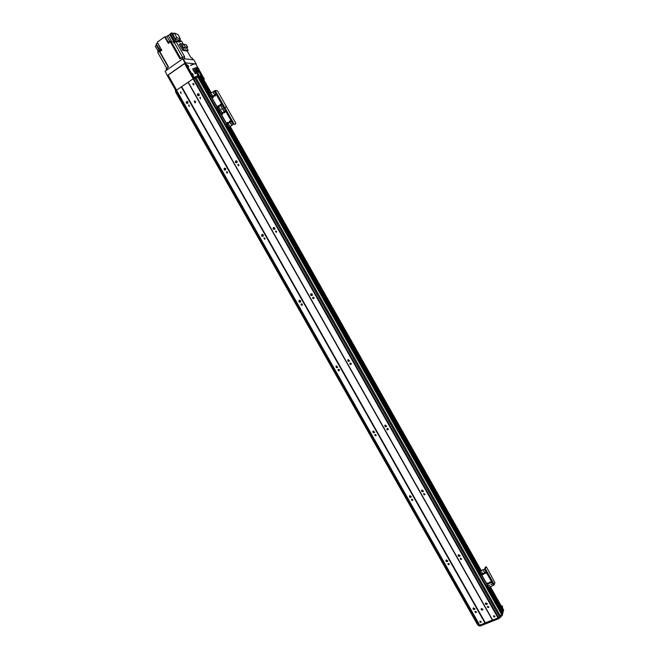 <?xml version="1.0" encoding="UTF-8"?>
<svg xmlns="http://www.w3.org/2000/svg" width="659" height="659" viewBox="0 0 659 659"><rect width="100%" height="100%" fill="white"/><g stroke="black" fill="none" stroke-linecap="round" stroke-linejoin="round"><path stroke-width="0.99" d="M475.403 611.255L476.539 612.096C475.889 612.862 475.386 612.738 475.015 611.725L475.403 611.255M487.784 606.272L488.929 607.104C488.286 607.886 487.775 607.771 487.388 606.758L487.784 606.272M485.848 602.845L487.363 603.957C486.515 604.995 485.831 604.838 485.321 603.496L485.848 602.845M487.363 603.71L485.535 603.059L487.363 603.71M473.195 608.026L474.982 608.694L473.187 608.035M473.475 607.845L474.982 608.974C474.118 609.987 473.442 609.822 472.964 608.479L473.475 607.845M447.823 560.867L446.052 560.059M446.061 560.175L447.733 560.941M446.308 559.895L447.799 561.073C446.876 562.053 446.217 561.855 445.814 560.488L446.308 559.895M458.573 554.647L460.081 555.809C459.166 556.814 458.499 556.633 458.063 555.257L458.573 554.647M460.097 555.611L458.302 554.829M458.318 554.993L459.974 555.71M411.389 496.746L409.709 495.725M409.717 496.054L411.101 496.894M409.89 495.626L411.356 496.87C410.343 497.792 409.7 497.545 409.428 496.145L409.89 495.626M422.007 490.032L423.49 491.276C422.493 492.215 421.834 491.985 421.538 490.576L422.007 490.032M423.523 491.153L421.809 490.156M421.834 490.551L423.177 491.334M374.699 432.246L373.183 430.986M373.142 431.521L374.18 432.378M373.249 430.953L374.674 432.296C373.562 433.12 372.945 432.815 372.829 431.381L373.249 430.953L373.983 432.296M385.227 425.022L386.668 426.365C385.556 427.213 384.938 426.917 384.798 425.475L385.227 425.022M386.685 426.315L385.136 425.071M385.128 425.706L386.067 426.464M337.746 367.351L336.461 365.844L336.032 366.206L336.378 365.877L337.746 367.351C336.527 368.027 335.958 367.648 336.032 366.206M336.337 366.536L337.037 367.36M348.207 359.608L349.591 361.066C348.372 361.775 347.787 361.404 347.853 359.946L348.207 359.608M349.575 361.091L348.273 359.575M348.183 360.424L348.726 361.058M300.52 302.044L299.548 300.306M299.293 301.048L299.763 301.88M299.285 300.405C300.512 300.273 300.932 300.809 300.553 302.011C299.235 302.497 298.733 302.028 299.046 300.611L299.293 300.471M310.966 293.79C312.193 293.642 312.621 294.178 312.251 295.389C310.924 295.899 310.414 295.438 310.71 293.996L310.966 293.79M312.201 295.438L311.221 293.692M310.974 294.622L311.279 295.166M263.056 236.301L262.422 234.398M262.051 234.999L262.397 236.046M261.961 234.53C263.287 234.431 263.666 235.016 263.098 236.268C261.714 236.515 261.302 235.963 261.854 234.604L261.961 234.53M273.485 227.561C274.828 227.454 275.207 228.039 274.638 229.299C273.246 229.563 272.826 229.002 273.378 227.635L273.485 227.561M274.572 229.348L273.955 227.429M273.543 228.171L273.798 228.986M224.991 168.16L224.455 168.21C225.856 168.243 226.169 168.869 225.386 170.104L224.991 168.16M224.678 168.49L224.892 169.865M225.386 170.104C224.019 170.104 223.689 169.487 224.406 168.243L224.455 168.21M235.774 160.911L235.831 160.878C237.248 160.911 237.553 161.546 236.762 162.781C235.387 162.781 235.057 162.163 235.774 160.911M236.721 162.806L236.449 160.788M236.004 161.233L236.169 162.476M187.461 103.479L187.444 101.453M187.172 101.618L187.189 103.298M186.612 101.544L186.843 101.428C188.21 101.733 188.408 102.425 187.428 103.488C186.176 103.323 185.904 102.672 186.612 101.544M198.639 95.81C197.387 95.637 197.115 94.987 197.832 93.85L198.071 93.735C199.446 94.056 199.636 94.748 198.639 95.81L198.68 93.767M198.343 93.965L198.326 95.58M193.268 78.701L498.188 617.747L193.276 78.709L181.307 86.914L485.008 623.084L479.595 625.152L176.48 90.324L479.612 625.16M499.398 616.75L497.998 617.936L485.008 623.084M481.54 608.496L482.915 609.501C482.141 610.44 481.531 610.292 481.07 609.073L481.54 608.496M194.281 101.148L194.479 101.041C195.731 101.313 195.912 101.939 195.023 102.919L194.281 101.148M181.307 86.914L176.53 90.225L479.719 625.177M480.172 621.075L481.301 621.907C480.666 622.673 480.156 622.557 479.785 621.552L480.172 621.075M448.244 563.321L449.372 564.195C448.68 564.936 448.178 564.796 447.873 563.766L448.244 563.321M411.842 499.069L412.946 500C412.188 500.692 411.702 500.511 411.488 499.456L411.842 499.069M375.21 434.413L376.281 435.426C375.449 436.044 374.987 435.821 374.897 434.742L375.21 434.413M338.355 369.369L339.385 370.465C338.471 370.984 338.042 370.696 338.092 369.617L338.355 369.369M301.27 303.914L302.226 305.117C301.245 305.488 300.866 305.142 301.081 304.071L301.27 303.914M263.962 238.056L264.819 239.357L263.962 238.056M226.416 171.793L227.157 173.185L226.416 171.793M188.639 105.11L189.257 106.577L188.639 105.11M180.467 92.136L181.06 93.611L180.467 92.136M238.822 164.791L238.904 165.376M276.368 231.227L276.615 231.952M313.684 297.333L314.096 298.033M350.81 363.084L351.305 363.653M387.772 428.474L388.209 428.82M502.949 609.122L502.372 610.613M502.628 611.082L489.11 587.177L502.628 611.066L502.092 611.659M502.331 612.104L501.45 613.537L502.323 615.053M501.804 614.18L487.495 588.882L501.796 614.155L499.53 616.684L498.113 617.121L193.68 78.923L498.113 617.121M479.315 624.666L478.014 624.864L477.305 624.271L175.731 92.235L477.305 624.262M188.194 82.136L492.652 620.053M193.021 78.792L497.998 617.936M192.84 83.569L193.038 83.479C194.067 83.751 194.199 84.278 193.425 85.06L192.84 83.569M199.858 97.441L200.476 98.916L199.858 97.441M237.8 164.478L238.542 165.887L237.8 164.478L238.327 164.396M275.495 231.103L276.368 232.413L275.495 231.103M312.959 297.316L313.931 298.511C312.934 298.906 312.547 298.56 312.761 297.481L312.959 297.316M350.193 363.109L351.231 364.205C350.316 364.748 349.88 364.468 349.921 363.373L350.193 363.109M387.195 428.507L388.283 429.511C387.451 430.154 386.981 429.932 386.874 428.852L387.195 428.507M423.968 493.492L425.088 494.423C424.33 495.14 423.844 494.967 423.613 493.904L423.968 493.492M460.517 558.091L461.654 558.956C460.971 559.713 460.468 559.573 460.139 558.552L460.517 558.091M493.879 615.621L495.024 616.445C494.39 617.228 493.879 617.121 493.484 616.116L493.879 615.621M227.462 172.164L227.528 172.592M264.869 238.22L265.075 238.838M302.044 303.964L302.39 304.582M339.023 369.369L339.443 369.847M195.064 101.082L195.08 102.903M481.292 608.652L482.915 609.237M207.964 94.451L198.104 77.021L193.68 78.923M199.924 77.161L209.447 94.006L199.941 77.169L198.343 77.441L207.972 94.41M200.871 77.251L200.114 77.482M210.163 93.677L200.855 77.235L210.155 93.685M202.494 77.523L201.044 77.556M176.67 90.662L175.731 92.235M186.999 102.277L187.634 103.397M224.645 168.72L225.419 170.08M262.101 234.826L262.933 236.293M299.367 300.595L300.191 302.053M336.362 365.893L337.375 367.689M338.331 369.378L339.097 370.729M409.865 495.634L410.483 496.713M446.283 559.911L446.753 560.735M473.45 607.853L473.813 608.496M228.426 127.582L479.307 571.378M488.5 587.63L502.347 612.129L488.5 587.622M200.427 77.26L209.834 93.907M228.764 127.401L479.628 571.172M488.756 587.317L502.438 611.519M201.357 77.334L210.468 93.471M212.099 96.346L212.766 97.532M227.19 123.052L227.866 124.238M229.414 126.981L480.329 570.875M481.836 573.544L482.454 574.64M489.456 587.029L502.71 610.481M502.347 615.102L501.812 614.147M487.948 588.742L502.389 614.287L502.842 608.792M501.837 607.013L502.125 605.885L501.326 606.107M478.747 624.938L479.554 625.086M181.711 86.733L485.354 622.821L492.388 620.028L188.054 82.334M503.567 609.756L502.619 614.106M502.265 615.44L498.739 618.694L480.147 626.05L478.656 625.77L477.478 624.427M502.619 606.791L502.372 607.96M502.389 614.287L501.515 613.513M478.162 624.889L478.656 625.77M479.653 625.169L480.147 626.05M498.196 617.73L498.739 618.694M500.296 616.058L500.824 616.989M223.5 112.384L223.945 110.967C225.213 111.173 225.419 111.791 224.562 112.804L223.5 112.384M224.348 110.926L223.739 112.384L224.389 112.854M229.167 122.409L229.587 121.001C230.856 121.174 231.078 121.775 230.246 122.821L229.167 122.409M229.991 120.951L229.398 122.401L230.073 122.871M227.075 123.793L227.487 122.393C228.764 122.558 228.986 123.167 228.154 124.205L227.075 123.793M228.648 123.661L227.726 122.385L227.306 123.793L227.981 124.263M221.416 113.785L221.852 112.368C223.121 112.574 223.327 113.183 222.47 114.205L221.416 113.785M222.256 112.318L221.655 113.785L222.305 114.246M231.416 123.67L231.21 124.362L230.881 123.472L231.416 123.67M231.144 123.455L231.185 124.37M221.391 111.033L221.177 111.733L220.88 110.827L221.391 111.033M220.88 110.827L221.152 111.742M223.483 109.633L223.261 110.333L222.964 109.427L223.483 109.633M223.228 109.419L223.244 110.341M229.324 125.062L229.118 125.745L228.788 124.856L229.324 125.062M229.044 124.839L229.093 125.762M217.931 110.811L217.709 112.046L227.042 127.764L228.92 127.302L233.558 124.271L235.395 124.147M208.45 94.072L208.228 95.283L208.557 93.973L209.817 93.916L215.139 90.505L216.935 90.604L217.948 91.626L235.617 122.895L235.774 123.908L233.146 124.362L228.467 127.409L227.52 127.442L226.515 126.454L226.037 126.775M217.709 112.046L218.187 111.725L226.515 126.454M218.187 111.725L218.063 110.72L217.05 109.715L216.572 110.037L217.561 111.042L217.948 110.778M215.139 90.505L224.595 107.244L226.383 107.26L224.595 107.244L219.258 110.63L218.063 110.72L219.035 110.728L228.467 127.409M226.301 125.021L227.166 126.52L226.218 125.062M218.739 111.643L219.612 113.142L218.739 111.643M221.177 110.836L221.193 111.725M223.261 109.435L223.277 110.333M198.532 95.744L199.199 95.324M199.422 76.049L200.871 74.805L199.52 72.416M197.412 75.826L198.985 74.006L196.983 73.61M196.077 69.03L197.848 68.454M199.685 75.958L200.427 75.34M200.558 75.406L201.077 74.788L199.726 72.399L200.707 72.663L202.049 75.035L201.613 76.345L201.044 74.994M200.608 72.539L200.558 72.399C199.916 71.798 198.104 72.251 195.122 73.767M198.499 70.686L197.568 70.875L198.532 70.834M196.094 71.436L198.153 70.562M198.104 74.187L198.326 74.706M187.658 64.977L188.663 66.658L187.658 64.977M192.42 73.388L193.417 75.068L192.42 73.388M185.649 62.902L185.146 63.602L185.706 62.86L194.776 63.865L185.541 62.844L183.161 58.626L182.7 58.816L185.088 63.033L185.541 62.844M183.161 58.626L193.903 59.903L196.234 64.022L195.715 64.005M185.739 63.182L193.367 76.675L192.774 77.087L193.804 77.49M194.183 77.062L193.367 76.675M202.115 75.332L203.516 77.82L202.7 77.754M167.361 75.637L165.112 71.23L167.361 75.637L167.987 75.315L167.551 75.974L175.129 89.344L176.159 89.723M167.551 75.974L168.086 75.241M168.136 75.563L175.714 88.94L175.129 89.344M185.146 63.602L192.774 77.087M175.722 92.062L175.549 90.003L176.637 90.678M176.455 90.769L175.549 90.003M203.705 79.525L204.356 78.998L203.351 78.907M202.667 77.696L199.002 77.087L198.425 76.082L198.754 77.161M194.166 77.07L194.397 78.322L193.828 77.309L197.568 76.007L198.343 77.441M197.568 76.007L198.153 77.029L197.255 75.983M193.812 77.325L194.397 78.322M198.4 77.4L197.824 76.444M198.425 76.082L202.206 76.551M202.791 77.919L203.796 78.05M175.796 91.444L175.253 90.489M195.789 77.614L195.237 76.625M166.661 70.134L166.035 69.022L168.498 66.905L159.857 51.649L161.817 50.241L160.961 48.733L159 50.142L158.432 49.137L160.392 47.728L157.254 42.201L164.61 36.888L165.285 36.995L168.762 43.132M169.635 41.204L166.892 36.352L168.21 35.405L171.917 41.954L170.384 41.97L179.923 58.824L183.721 56.74L184.685 56.855L176.027 41.55L179.891 42.003L180.475 41.583L175.838 40.858L174.816 41.591L176.472 41.616M176.027 41.55L173.869 43L173.012 41.492L174.281 40.652M166.645 68.215L157.765 52.531L159.297 51.377L168.21 67.103M157.987 50.965L155.285 46.204L156.43 45.372L158.522 49.071M157.666 42.926L160.153 47.901M166.892 36.352L165.285 36.995M170.574 34.103L168.21 35.405M174.816 41.591L170.343 33.691L171.365 32.95L174.067 33.411M157.443 43.099L156.29 43.931L159.008 48.725L156.29 43.931L156.076 44.458L158.646 48.988M170.384 41.97L168.325 43.445L164.61 36.888M161.785 50.265L160.112 51.46M161.463 49.623L160.203 50.142L160.079 51.303M158.127 51.904L157.798 51.328L159.354 50.241L159.758 50.957L159.297 51.377M159.915 50.381L159 50.142M159.478 51.229L158.234 52.176M159.717 50.883L158.267 52.086M170.294 42.036L168.926 43.016M170.912 41.995L170.5 41.97M170.755 41.937L169.297 42.258L168.951 42.959M170.673 41.723L170.343 41.138L168.943 41.591L168.811 42.769M191.991 58.008L190.912 57.63L187.189 51.048L182.782 50.438L179.314 44.301L180.311 43.593L184.907 44.491M179.726 39.664L180.401 40.866L181.538 41.047L183.227 44.038M176.101 41.41L175.681 41.558M175.418 41.69L174.544 42.555M174.643 41.286L174.544 42.44M177.049 41.558L176.48 41.468M174.536 41.369L173.671 41.591L174.314 42.728M173.012 41.492L173.671 41.591M171.365 32.95L175.838 40.858M179.487 39.837L180.475 41.583M172.913 34.243L175.179 38.832L178.811 40.323L180.418 39.169L176.785 37.678L174.52 33.09L172.913 34.243M175.179 38.832L176.785 37.678M174.52 33.09L178.161 34.614L180.418 39.169M180.739 40.743L180.319 40.71M180.64 40.685L179.948 40.067M187.205 51.064L188.21 50.348L183.779 49.738L182.782 50.438M183.779 49.738L180.311 43.593M188.21 50.348L186.785 47.827M183.713 47.95L182.304 45.463L183.877 44.342L186.299 44.705L187.691 47.176L186.126 48.296L183.713 47.95L185.286 46.83L183.877 44.342M187.691 47.176L185.286 46.83M185.657 62.885L167.946 75.225L176.488 90.299M194.026 78.635L184.957 63.264M184.495 63.453L193.145 78.734M176.645 90.151L168.07 75.011M167.485 75.423L185.088 63.033M165.112 71.23L182.7 58.816M231.449 123.752L230.856 123.768M214.051 95.662L214.529 94.221C215.79 94.492 215.963 95.118 215.065 96.099L214.051 95.662M214.933 94.196L214.29 95.67L214.908 96.132M219.727 105.704L220.18 104.27C221.44 104.509 221.638 105.127 220.765 106.124L219.727 105.704M220.584 104.237L219.966 105.704L220.6 106.165M217.643 107.104L218.096 105.679C219.356 105.91 219.546 106.527 218.681 107.532L217.643 107.104M218.491 105.638L217.882 107.112L218.516 107.574M211.976 97.079L212.445 95.637C213.705 95.909 213.878 96.535 212.981 97.507L211.976 97.079M212.849 95.613L212.214 97.087L212.824 97.548M221.968 106.956L221.753 107.664L221.457 106.75L221.968 106.956M221.457 106.75L221.729 107.672M211.943 94.319L211.712 95.028L211.448 94.105L211.943 94.319M211.448 94.105L211.696 95.036M214.027 92.903L213.788 93.611L213.532 92.688L214.027 92.903M213.788 92.697L213.771 93.619M219.884 108.364L219.661 109.064L219.373 108.158L219.884 108.364M219.373 108.158L219.645 109.073M208.228 95.283L216.572 110.037M208.705 94.954L217.05 109.715M234.036 123.958L224.595 107.244L219.035 110.728L209.587 94.015M216.844 108.298L217.725 109.798L216.844 108.298M209.274 94.896L210.155 96.403L209.274 94.896M221.753 106.758L221.762 107.656M219.669 108.167L219.686 109.056M484.085 573.478L483.978 572.926C484.76 571.987 485.378 572.127 485.823 573.355L484.085 573.478M484.06 572.687L484.167 573.223L485.823 573.338M489.505 583.075L489.398 582.531C490.172 581.592 490.79 581.724 491.252 582.943L489.505 583.075M489.398 582.531L491.252 582.918M487.223 584.014L487.116 583.47C487.891 582.531 488.508 582.671 488.962 583.882L487.223 584.014M487.199 583.231L487.306 583.75L488.97 583.866M481.803 574.426L481.696 573.874C482.487 572.935 483.096 573.083 483.541 574.302L481.803 574.426M481.787 573.627L481.894 574.17L483.541 574.294M491.812 584.492L490.955 584.558L491.812 584.492M491.029 584.376L491.869 584.673M481.935 572.004L481.086 572.07L481.935 572.004M481.169 571.888L481.993 572.201M484.217 571.056L483.36 571.114L484.217 571.056M483.442 570.933L484.274 571.246M489.522 585.431L488.673 585.497L489.522 585.431M488.747 585.316L489.579 585.612M479.019 574.211L479.538 573.997L479.159 572.547L478.64 572.762L479.019 574.211L487.693 588.775M485.642 566.954L486.639 567.308L494.95 582.762L493.599 585.332L488.739 587.326L488.088 588.685L486.993 588.314M478.64 572.762L479.793 571.098L484.793 568.956L485.428 567.045M479.538 573.997L487.512 588.1M485.947 566.831L485.321 568.733L479.711 571.353L479.159 572.547M486.952 586.073L487.676 587.606L486.952 586.073M479.711 573.264L480.436 574.796L479.711 573.264M491.12 584.302L491.836 584.558M488.838 585.241L489.555 585.497M181.629 86.774L485.279 622.862M193.202 78.709L498.155 617.812M198.087 77.012L207.964 94.476M478.64 573.198L226.704 127.607L478.648 573.231M197.749 76.988L501.697 614.559M197.716 76.988L501.68 614.592M195.904 77.564L500.387 615.984L195.88 77.573M194.866 78.001L499.53 616.684M194.776 78.059L499.44 616.733M193.721 78.874L498.179 617.121M175.731 91.56L478.014 624.864L175.731 91.552M176.011 91.082L478.623 624.979M176.077 91.024L478.706 624.954M188.103 82.293L492.454 620.02M226.77 127.648L478.623 573.108M487.553 588.899L501.474 613.529M198.721 77.177L208.31 94.138M227.314 127.755L478.747 572.465M198.952 77.087L208.508 93.99M227.594 127.739L478.846 572.16M488.162 588.644L502.059 613.216M200.55 77.21L209.941 93.833M228.879 127.327L479.744 571.122M488.879 587.268L502.537 611.428M229.093 127.187L479.983 571.024L229.101 127.187M201.481 77.284L210.583 93.397M212.025 95.95L212.915 97.532M227.133 122.673L228.022 124.254M229.521 126.907L480.444 570.826M481.927 573.445L482.627 574.681M489.579 586.988L502.809 610.391M202.404 77.367L211.218 92.96M212.709 95.596L213.508 97.013M227.816 122.335L228.615 123.744M230.164 126.479L481.144 570.537M482.668 573.231L483.385 574.491M490.28 586.699L503.089 609.361M503.707 609.995L503.171 609.048M502.133 605.934L502.66 606.873M227.042 127.764L227.52 127.442M214.241 90.893L233.146 124.362M209.817 93.916L228.689 127.311M385.334 425.969L385.087 425.541M348.463 360.819L348.034 360.053M311.345 295.224L310.957 294.54M273.938 229.118L273.609 228.533M236.293 162.6L236.054 162.163M192.502 69.146C195.484 67.63 197.305 67.185 197.964 67.803L197.774 68.783M197.758 68.783C198.244 67.243 196.522 67.416 192.593 69.31M197.955 67.786L195.937 64.228C195.278 63.593 193.458 64.038 190.467 65.546M195.921 64.195C195.171 64.541 197.543 62.399 190.41 65.447C192.815 64.211 194.504 63.709 195.459 63.948M197.667 71.172L198.441 71.073L197.708 71.213M197.543 73.627L198.746 74.92M198.68 75.002C198.548 73.668 198.038 73.347 197.14 74.03L197.815 75.661M201.077 74.788L202.058 75.044M200.55 72.383L200.039 71.477C199.389 70.867 197.576 71.32 194.594 72.836M200.015 71.444C198.647 71.996 202.791 69.393 194.537 72.737C196.959 71.485 198.639 70.974 199.578 71.213M198.713 69.129C199.413 68.231 197.576 68.643 193.202 70.381C195.632 69.129 197.313 68.635 198.235 68.89M193.82 71.477C196.802 69.961 198.623 69.508 199.273 70.118L198.73 69.154C198.071 68.544 196.258 68.997 193.276 70.505M197.305 70.455L198.104 70.389M199.084 71.123L199.24 70.661M199.059 71.123C199.52 69.623 197.815 69.805 193.935 71.683M197.313 70.546L198.079 70.439L197.354 70.587M198.021 68.099L198.499 68.931M199.339 70.422L199.809 71.254M193.128 77.441L193.721 77.029M175.483 89.69L175.953 89.36M202.675 77.383L202.115 76.386M204.323 78.981L203.763 77.993M166.768 68.124L167.559 69.508M181.67 57.588L182.461 58.98M169.783 34.647L173.482 41.196M174.338 42.711L182.477 57.102M180.648 58.313L171.431 42.019M183.721 56.74L184.907 58.832M191.843 57.745L193.005 59.796M485.321 568.733L494.357 584.739M484.563 569.327L493.599 585.332M479.513 571.501L488.55 587.482M479.711 571.353L488.739 587.326M299.046 300.611L299.516 300.339M310.71 293.996L311.172 293.741M261.854 234.604L262.381 234.431M273.378 227.635L273.889 227.47M235.831 160.878L236.408 160.804M186.843 101.428L187.411 101.445M198.071 93.735L198.656 93.759M195.015 101.058L194.479 101.041M313.19 297.234L312.761 297.481M301.493 303.84L301.081 304.071M275.899 231.012L275.404 231.169M264.341 237.965L263.872 238.121M226.918 171.702L226.449 171.768M200.484 97.375L200.031 97.359M189.232 105.036L188.803 105.028M180.657 92.046L181.077 92.062M193.038 83.479L193.474 83.504M228.434 127.574L479.315 571.369M202.511 77.416L211.275 92.919M212.791 95.604L213.541 96.931M230.222 126.446L481.202 570.505M482.75 573.248L483.426 574.442M490.337 586.675L503.072 609.204M502.347 615.069L501.804 614.114M503.155 608.891L503.69 609.847M502.125 605.885L502.66 606.824M198.194 70.645L198.03 70.159M203.59 77.853L202.115 75.241M199.891 71.312L199.331 70.324M198.581 68.989L198.021 68.001M194.306 78.421L193.828 77.564M204.356 78.998L203.796 78.009M202.783 77.433L202.222 76.436M192 57.827L193.128 59.812M488.088 588.685L487.561 588.899M485.543 566.929L485.996 566.748"/></g></svg>
